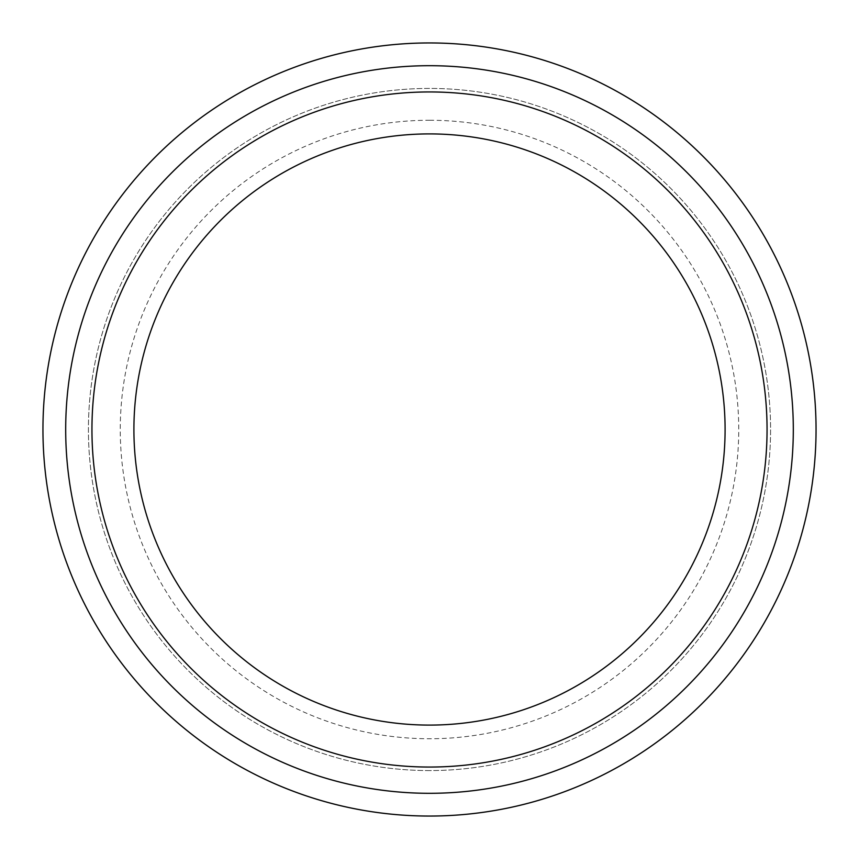 <?xml version="1.0" encoding="UTF-8"?>
<svg xmlns="http://www.w3.org/2000/svg" width="859" height="859" viewBox="0 0 859 859"><rect width="100%" height="100%" fill="white"/><g stroke="black" fill="none" stroke-linecap="round" stroke-linejoin="round"><path stroke-width="0.64" stroke-dasharray="4.29 3.22" d="M429.5 793.308A363.808 363.808 0 0 1 65.692 429.5A363.808 363.808 0 0 1 429.5 65.692A363.808 363.808 0 0 1 793.308 429.5A363.808 363.808 0 0 1 429.5 793.308A363.808 363.808 0 0 1 65.692 429.5A363.808 363.808 0 0 1 429.5 65.692A363.808 363.808 0 0 1 793.308 429.5A363.808 363.808 0 0 1 429.5 793.308M429.5 770.577A341.077 341.077 0 0 1 88.423 429.5A341.077 341.077 0 0 1 429.5 88.423A341.077 341.077 0 0 1 770.577 429.5A341.077 341.077 0 0 1 429.5 770.577A341.077 341.077 0 0 1 88.423 429.5A341.077 341.077 0 0 1 429.5 88.423A341.077 341.077 0 0 1 770.577 429.5A341.077 341.077 0 0 1 429.5 770.577M429.5 816.05A386.55 386.55 0 0 1 42.95 429.5A386.55 386.55 0 0 1 429.5 42.95A386.55 386.55 0 0 1 816.05 429.5A386.55 386.55 0 0 1 429.5 816.05M429.5 120.26A309.24 309.24 0 0 1 738.74 429.5A309.24 309.24 0 0 1 429.5 738.74A309.24 309.24 0 0 1 120.26 429.5A309.24 309.24 0 0 1 429.5 120.26M429.5 133.907A295.593 295.593 0 0 1 725.093 429.5A295.593 295.593 0 0 1 429.5 725.093A295.593 295.593 0 0 1 133.907 429.5A295.593 295.593 0 0 1 429.5 133.907"/><path stroke-width="1.29" d="M429.5 767.055A337.555 337.555 0 0 1 91.945 429.5A337.555 337.555 0 0 1 429.5 91.945A337.555 337.555 0 0 1 767.055 429.5A337.555 337.555 0 0 1 429.5 767.055M429.5 793.308A363.808 363.808 0 0 1 65.692 429.5A363.808 363.808 0 0 1 429.5 65.692A363.808 363.808 0 0 1 793.308 429.5A363.808 363.808 0 0 1 429.5 793.308M429.5 816.05A386.55 386.55 0 0 1 42.95 429.5A386.55 386.55 0 0 1 429.5 42.95A386.55 386.55 0 0 1 816.05 429.5A386.55 386.55 0 0 1 429.5 816.05M429.5 133.907A295.593 295.593 0 0 1 725.093 429.5A295.593 295.593 0 0 1 429.5 725.093A295.593 295.593 0 0 1 133.907 429.5A295.593 295.593 0 0 1 429.5 133.907"/></g></svg>
